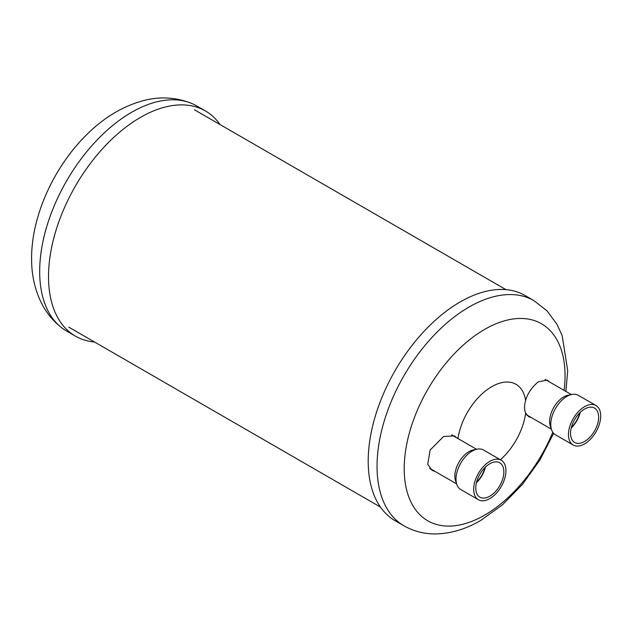 <?xml version="1.0" encoding="UTF-8"?>
<svg xmlns="http://www.w3.org/2000/svg" width="632" height="632" viewBox="0 0 632 632"><rect width="100%" height="100%" fill="white"/><g stroke="black" fill="none" stroke-linecap="round" stroke-linejoin="round"><path stroke-width="0.95" d="M531.362 417.602L528.763 416.772L525.627 413.075A20.548 11.866 -60 0 1 525.627 400.49C527.578 393.444 531.812 387.211 538.338 381.791L547.446 380.101L549.303 381.839M527.562 415.406L527.033 415.335M435.187 471.504L432.13 470.406L427.738 464.307L430.131 450.039L443.569 436.507L454.542 435.89L456.731 437.826M403.967 525.816L395.118 520.713A130.002 75.058 -60 0 1 375.195 416.535A130.002 75.058 -60 0 1 460.12 301.978A130.002 75.058 -60 0 1 525.121 295.539L533.969 300.65A130.002 75.058 120 0 0 468.968 307.089A130.002 75.058 120 0 0 384.043 421.647A130.002 75.058 120 0 0 403.967 525.816C413.826 531.394 424.53 534.095 436.08 533.929C451.161 533.527 465.997 529.063 480.581 520.531L502.519 504.771L522.593 484.215L539.926 459.962L553.632 433.315M452.465 435.069L452.947 435.638M431.356 469.292L430.368 469.062M75.437 336.145L66.597 331.034A130.002 75.058 -60 0 1 62.141 328.087A130.002 75.058 -60 0 1 39.674 271.523A130.002 75.058 -60 0 1 93.425 143.93A130.002 75.058 -60 0 1 191.82 103.49A130.002 75.058 -60 0 1 196.591 105.868L205.44 110.971A130.002 75.058 120 0 0 105.26 145.802A130.002 75.058 120 0 0 48.514 276.626A130.002 75.058 120 0 0 75.437 336.145A130.002 75.058 120 0 0 94.563 342.023M220.094 124.599A130.002 75.058 120 0 0 205.44 110.971M476.457 482.69A19.861 11.463 120 0 0 485.479 467.064M489.816 463.769A19.861 11.463 -60 0 1 499.746 462.79A19.861 11.463 -60 0 1 502.788 478.701A19.861 11.463 -60 0 1 489.816 496.199A19.861 11.463 -60 0 1 479.886 497.179A19.861 11.463 -60 0 1 476.844 481.268A19.861 11.463 -60 0 1 489.816 463.769M485.021 467.514A19.316 11.147 -60 0 1 476.615 482.066M489.816 498.608A22.807 13.169 120 0 0 504.715 478.511A22.807 13.169 120 0 0 501.216 460.23A22.807 13.169 120 0 0 489.816 461.36A22.807 13.169 120 0 0 474.916 481.458A22.807 13.169 120 0 0 478.416 499.73A22.807 13.169 120 0 0 489.816 498.608M478.416 499.73L460.72 489.524A22.807 13.169 -60 0 1 456.817 484.46A22.807 13.169 -60 0 1 472.128 451.145A22.807 13.169 -60 0 1 477.192 449.17A22.807 13.169 -60 0 1 483.527 450.024L501.216 460.23M477.192 449.17L473.408 449.905A19.971 11.526 120 0 0 468.968 451.643A19.971 11.526 120 0 0 454.85 476.101A19.971 11.526 120 0 0 455.561 480.81L456.817 484.46M571.96 394.455L568.176 395.19A19.971 11.526 120 0 0 563.736 396.928A19.971 11.526 120 0 0 549.611 421.386A19.971 11.526 120 0 0 550.33 426.094L551.586 429.752A22.807 13.169 -60 0 1 550.764 424.364A22.807 13.169 -60 0 1 566.896 396.438A22.807 13.169 -60 0 1 571.96 394.455A22.807 13.169 -60 0 1 578.296 395.308L595.984 405.523A22.807 13.169 120 0 0 584.584 406.653A22.807 13.169 120 0 0 569.685 426.742A22.807 13.169 120 0 0 573.184 445.023A22.807 13.169 120 0 0 584.584 443.893A22.807 13.169 120 0 0 599.484 423.796A22.807 13.169 120 0 0 595.984 405.523M573.184 445.023L555.489 434.808A22.807 13.169 -60 0 1 551.586 429.752M584.584 409.054A19.861 11.463 -60 0 1 594.514 408.075A19.861 11.463 -60 0 1 597.556 423.985A19.861 11.463 -60 0 1 584.584 441.484A19.861 11.463 -60 0 1 574.654 442.463A19.861 11.463 -60 0 1 571.612 426.553A19.861 11.463 -60 0 1 584.584 409.054M571.225 427.975A19.861 11.463 120 0 0 580.247 412.348M579.789 412.799A19.316 11.147 -60 0 1 571.383 427.358M564.139 390.41A113.736 65.665 120 0 0 484.633 329.414A113.736 65.665 -60 0 0 404.211 468.715A113.736 65.665 -60 0 0 484.633 515.151A113.736 65.665 120 0 0 552.795 432.233M525.627 400.49A48.577 28.045 120 0 0 491.712 386.705A48.577 28.045 120 0 0 457.955 438.529M500.37 459.741A48.577 28.045 120 0 0 525.627 413.075M565.909 391.429L567.694 370.636L562.188 335.703L556.926 324.192L546.98 310.818L533.969 300.65M62.141 328.087C53.254 321.269 46.302 312.824 41.285 302.752C34.721 289.251 31.489 274.486 31.6 258.464C31.434 216.863 53.033 168.768 84.775 136.607C102.542 118.326 122.229 106.287 143.843 100.488C160.315 96.277 176.312 97.281 191.82 103.49M68.825 327.171L380.464 507.085M194.364 109.739L505.995 289.654M429.713 468.344L456.612 483.875M451.706 434.919L476.583 449.289M526.677 414.9L551.381 429.16M545.076 379.398L571.352 394.573"/></g></svg>
